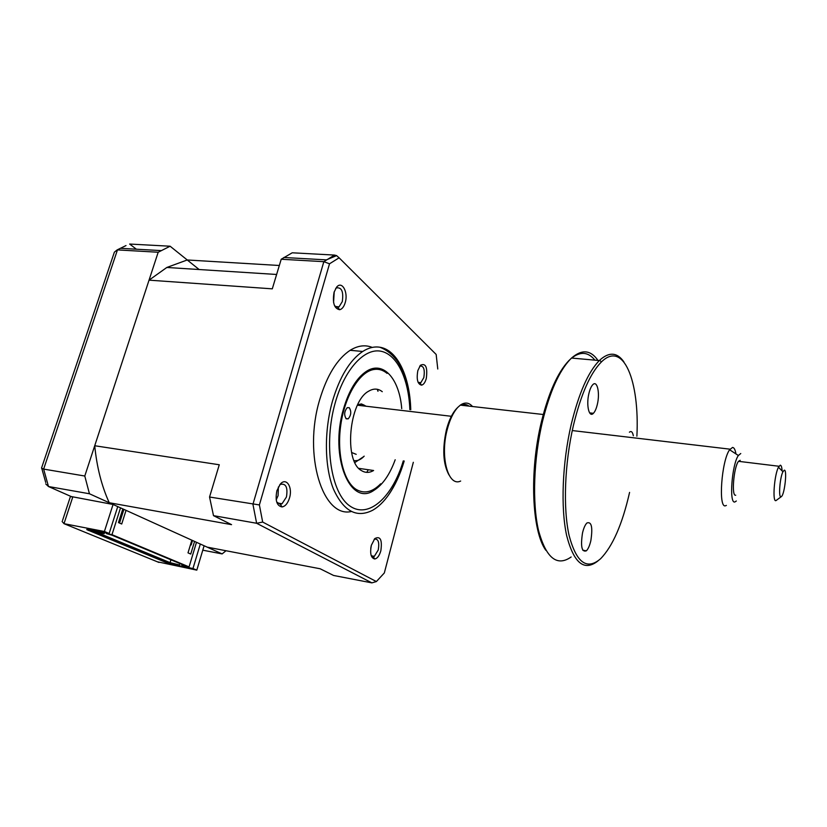 <?xml version="1.0" encoding="UTF-8"?>
<svg xmlns="http://www.w3.org/2000/svg" width="827" height="827" viewBox="0 0 827 827"><rect width="100%" height="100%" fill="white"/><g stroke="black" fill="none" stroke-linecap="round" stroke-linejoin="round"><path stroke-width="1.24" d="M346.244 418.834L348.208 418.844C351.206 415.175 351.558 411.453 349.242 407.69L347.247 407.659C344.239 411.37 343.908 415.102 346.244 418.834M387.098 373.39C383.025 369.989 378.559 368.697 373.69 369.524C359.6 371.85 344.942 395.699 340.807 424.789C336.568 453.858 343.753 482.027 356.447 489.584C364.428 494.039 372.501 492.117 380.668 483.805M358.825 468.361L373.608 470.511C369.369 472.972 365.317 472.992 361.461 470.584C343.629 461.487 348.942 401.426 368.625 391.212C373.546 388.266 378.094 388.421 382.27 391.688M373.515 490.339L371.964 491.372M117.744 506.589L109.154 533.477L86.856 529.383M200.32 544.032L192.96 568.521L174.352 564.758L164.986 562.029L86.773 529.631M192.96 568.521L196.805 570.134L157.337 561.781M126.004 245.567L117.165 249.909L114.374 252.152L41.515 468.113L43.635 469.095L48.483 486.524L45.723 483.909M122.83 508.905L118.478 522.602L121.714 524.008L126.045 510.352L109.236 502.733C101.68 486.142 96.831 467.152 94.723 445.743L149.036 280.157L166.837 267.462L187.243 259.978L170.114 246.219L158.195 252.235L84.788 476.021L89.44 493.76L113.061 504.47L71.184 496.541M113.061 504.47L104.398 531.492L63.999 523.677L62.118 521.486M104.398 531.492L109.154 533.477M196.805 570.134L204.114 545.748L222.122 553.914L202.78 550.182M222.122 553.914L226.019 550.741M170.114 246.219L129.643 244.048L136.372 249.206M158.195 252.235L117.465 249.909L43.635 469.095L84.788 476.021M89.44 493.76L48.483 486.524L72.704 497.213L63.999 523.677L158.97 562.453M354.018 460.587C357.471 461.135 360.861 459.657 364.18 456.153M363.839 456.514L354.897 462.531M451.356 416.291L357.45 405.209C360.427 403.721 363.136 404.041 365.596 406.171M366.764 472.372L368.263 469.736M377.898 391.212L377.37 389.31M371.354 545.293C369.803 553.47 370.93 558.029 374.734 558.98C377.339 558.494 379.376 555.754 380.844 550.782C382.363 539.835 380.348 535.762 374.807 538.563L371.354 545.293M371.209 555.599L373.246 556.664L374.321 556.344L378.249 549.976C379.531 542.192 378.249 538.594 374.373 539.163L374.155 539.297M276.9 490.69C275.019 500.48 276.745 505.897 282.069 506.941C285.325 506.331 287.806 503.343 289.502 497.978C292.923 487.165 286.266 476.9 280.281 484.136L276.9 490.69M276.704 502.03L280.353 504.325L282.017 503.767L286.442 497.006C287.941 487.475 285.966 483.257 280.498 484.353L279.557 485.046M278.368 486.969L278.089 495.652L276.208 499.828M334.067 292.272C332.309 302.765 334.17 308.585 339.67 309.722C342.099 309.143 343.939 306.786 345.2 302.672C348.539 292.189 341.871 280.136 336.496 287.32L334.067 292.272M334.573 305.825L337.778 307.355L339.07 306.827L342.295 301.597C343.67 291.662 341.706 287.103 336.382 287.93L335.648 288.54M334.232 291.724L333.57 302.465M417.842 370.589C416.343 379.283 417.573 384.142 421.543 385.155C423.579 384.689 425.171 382.467 426.298 378.497C427.714 367.24 425.76 362.826 420.436 365.265L417.842 370.589M418.1 382.312L420.809 382.715L423.827 377.608C425.047 369.493 423.734 365.648 419.889 366.072L419.734 366.175M372.233 347.412C365.214 344.59 357.864 345.552 350.152 350.297C337.168 358.928 327.016 375.396 319.698 399.699C302.827 455.222 322.912 518.302 351.289 511.52M410.75 409.696C409.934 376.936 397.539 349.914 379.872 347.237C374.28 346.327 368.553 347.743 362.681 351.475C349.831 360.179 339.763 376.75 332.464 401.198C324.019 431.105 324.515 466.573 333.343 488.829C343.536 511.324 356.685 518.436 372.812 510.176C378.435 506.92 383.687 501.844 388.566 494.939C395.048 485.645 400.258 474.336 404.196 461.021M395.192 459.76C389.713 474.739 382.601 484.953 373.845 490.39C350.162 507.096 329.218 456.576 343.474 409.034C348.942 390.509 356.561 377.97 366.32 371.395C383.304 360.148 399.42 378.89 401.726 408.641M413.324 462.293L384.328 572.956L376.388 581.557L262.676 522.064L259.389 504.935L329.518 263.803L339.101 257.807L336.61 255.626L334.501 255.078L292.22 252.793L281.211 259.244L272.29 288.84L149.036 280.157M191.843 540.186L188.008 552.86L190.748 554.059L194.562 541.416L126.045 510.352M190.437 544.838L191.14 544.983L192.505 540.486M191.14 544.983L190.489 544.683M119.543 523.057L123.895 509.38M121.29 513.753L122.344 514.229M121.776 516.017L120.721 515.552M170.931 559.807L170.062 562.639L96.356 532.143L104.14 533.663L101.783 532.681L101.969 532.092M104.491 532.578L104.14 533.663M106.435 533.591L111.986 535.193L184.907 565.637L181.868 565.017L183.832 565.844L189.073 566.898L111.976 534.666L106.435 533.591L106.621 532.991M182.043 564.438L181.868 565.017M179.862 563.528L179.428 564.955L170.062 562.639M90.722 529.911L90.536 530.5L101.783 532.681M90.536 530.5L168.78 562.794L179.428 564.955M120.525 507.85L111.976 534.666M376.388 581.557L371.881 582.87L333.591 575.468L320.152 568.769L207.153 547.133L196.485 542.295L189.073 566.898M196.485 542.295L194.562 541.416M94.723 445.743L219.269 464.764L209.551 497.017L213.5 515.655L231.56 524.649L109.236 502.733M209.551 497.017L259.389 504.935M213.5 515.655L256.628 523.274L262.676 522.064M281.211 259.244L323.843 261.673L329.518 263.803M199.131 269.519L187.243 259.978L279.33 265.488M377.463 389.321L378.022 391.223M371.199 545.913L370.765 548.363M339.101 257.807L436.16 354.452L437.772 369.007M436.16 354.452L434.971 353.263M740.765 453.516L738.366 455.501C731.823 464.547 728.918 504.294 734.893 501.948L736.34 500.997M726.364 505.411L725.527 505.762C718.094 508.739 721.506 460.587 729.61 449.764L732.567 447.428C734.118 447.552 735.244 449.712 735.937 453.909M356.199 454.333L351.589 452.493M357.678 404.734L361.471 403.927L366.134 406.233M781.195 496.748L775.922 500.635C772.253 502.237 774.289 474.905 778.445 467.234L780.274 465.188C781.267 465.25 781.877 467.152 782.094 470.894M740.186 460.308L738.511 461.321C733.714 466.945 731.275 496.81 735.71 495.208M784.285 470.181L782.931 471.741C779.861 477.53 778.31 497.957 781.008 496.81L781.494 496.52C784.709 493.936 787.325 469.374 784.285 470.181M582.497 533.022C583.645 528.133 585.134 524.773 586.943 522.964C591.563 521.392 592.866 527.285 590.85 540.662C589.703 545.593 588.214 548.983 586.364 550.823C581.763 552.426 580.482 546.502 582.497 533.022M636.893 436.211C639.684 381.061 623.486 340.011 601.374 361.978C590.271 373.184 580.947 394.345 573.4 425.471C564.552 463.606 562.97 508.45 569.121 535.565C576.409 562.742 586.881 570.485 600.536 558.794C612.631 546.409 622.317 524.277 629.585 492.396M597.983 560.913C584.265 571.736 573.824 563.27 566.65 535.545C560.603 507.933 562.277 462.944 571.168 424.664C578.766 393.404 588.152 372.036 599.327 360.541L599.689 360.2C609.096 351.702 617.149 352.25 623.868 361.864M597.973 360.427C590.643 349.873 581.836 349.087 571.54 358.06L570.237 359.332C559.104 371.106 549.872 391.781 542.522 421.346C533.58 458.871 532.123 503.012 538.522 530.448C546.078 558.07 556.964 566.909 571.157 556.984M545.81 550.275C531.864 531.058 529.208 471.39 541.427 421.76C548.642 392.711 557.739 372.388 568.707 360.789L570.578 358.99M472.506 406.512C468.94 402.449 464.877 401.984 460.319 405.137L457.91 407.266C453.444 412.073 449.909 419.403 447.293 429.265C439.768 456.669 448.213 487.279 460.66 481.045M448.958 474.915C443.045 463.978 442.207 448.875 446.456 429.627C448.958 420.178 452.359 413.149 456.649 408.528L457.3 407.876M588.896 393.538C589.909 389.3 591.202 386.354 592.794 384.7C597.197 379.893 600.133 392.97 597.342 404.362C596.329 408.652 595.016 411.629 593.404 413.304C589.093 418.08 586.043 405.137 588.896 393.538M629.409 432.201C631.249 430.681 632.562 431.88 633.348 435.798M461.104 405.22C463.926 404 466.542 404.289 468.95 406.109M571.653 358.07C580.544 351.196 588.286 351.888 594.882 360.148M88.747 529.528L88.437 530.5M164.986 562.029L165.204 561.316M174.59 563.973L174.352 564.758M409.861 409.592C408.693 378.962 397.146 354.214 380.709 351.186C364.325 348.043 344.704 369.08 335.245 402.728C323.347 444.254 331.079 493.492 349.966 506.062C368.697 519.232 392.577 497.006 403.297 460.897M371.881 582.87L256.628 523.274L252.938 504.315L323.843 261.673L334.501 255.078L335.452 256.019M345.934 418.565L348.208 418.844M373.69 369.524L372.925 368.542M117.165 249.909L120.37 248.307L161.038 250.591M41.867 468.682L45.723 482.492M70.522 496.252L62.542 520.462M373.246 556.664L374.734 558.98M371.375 555.806L374.321 556.344M280.353 504.325L282.069 506.941M277.376 502.992L282.017 503.767M337.778 307.355L339.67 309.722M335.224 306.528L339.07 306.827M419.92 383.035L421.543 385.155M418.152 382.436L420.809 382.715M350.152 350.297L362.681 351.475M410.45 409.665C408.621 375.272 398.428 354.463 379.872 347.237M373.845 490.39L372.253 490.142M166.837 267.462L276.621 274.471M283.847 257.486L326.396 259.874L336.61 255.626M404 460.99C400.206 473.974 395.058 485.294 388.566 494.939M738.366 455.501L729.61 449.764M730.034 449.175L572.274 430.557M778.993 466.263L738.511 461.321M782.931 471.741L778.445 467.234M593.404 413.304L589.63 412.88M456.649 408.528L457.91 407.266M460.319 405.137L543.256 414.503M568.707 360.789L570.237 359.332M571.54 358.06L599.327 360.541M601.374 361.978L599.689 360.2M586.364 550.823L582.797 550.234"/></g></svg>
